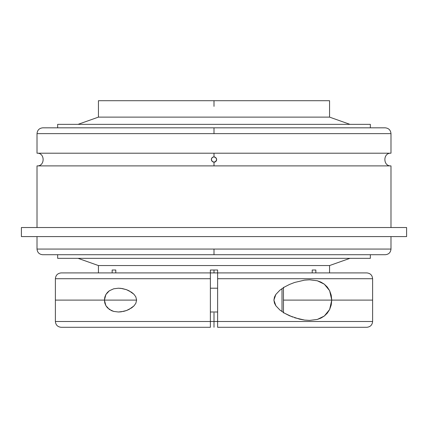 <?xml version="1.0" encoding="UTF-8"?>
<svg xmlns="http://www.w3.org/2000/svg" width="428" height="428" viewBox="0 0 428 428"><rect width="100%" height="100%" fill="white"/><g stroke="black" fill="none" stroke-linecap="round" stroke-linejoin="round"><path stroke-width="0.64" d="M214 106.363L214 100.708L329.56 100.708L98.44 100.708L98.44 117.122L329.56 117.122L329.56 100.708L329.56 117.122L98.44 117.122L78.046 124.355L98.44 117.122L98.44 100.708L214 100.708M61.75 327.292L210.373 327.292L210.373 321.492L55.389 321.492L55.389 278.714L55.389 321.492L210.373 321.492L210.373 327.292L210.373 321.492L214 321.492L214 327.292L214 321.492L210.373 321.492L210.373 270.014L217.627 270.014L217.627 325.596L217.627 321.492L372.611 321.492L372.611 278.714L217.627 278.714L217.627 272.914L366.812 272.914C370.327 273.262 372.258 275.199 372.611 278.714L217.627 278.714L217.627 321.492L214 321.492L372.611 321.492C372.258 325.007 370.327 326.944 366.812 327.292M217.627 326.853L217.627 325.596L217.627 327.292L366.801 327.292L217.627 327.292M390.983 249.059L37.017 249.059L37.017 236.588L37.017 249.059L214 249.059L214 254.714L42.672 254.714L385.328 254.714L214 254.714L214 249.059L390.983 249.059L390.983 236.588L390.983 249.059C390.641 252.488 388.758 254.371 385.328 254.714M213.053 157.076L214 156.905A2.643 2.643 0 0 0 212.978 157.108L214 156.905L214 153.203L37.017 153.203L37.017 133.627L390.983 133.627L390.983 153.203L214 153.203L390.983 153.203L390.983 133.627L214 133.627L214 127.822L385.184 127.822L42.816 127.822L214 127.822L214 133.627L37.017 133.627L37.017 153.203L214 153.203L214 156.905L215.867 157.675L216.643 159.542L215.867 161.415L214 162.191L214 165.893L390.983 165.893L37.017 165.893L37.017 227.525L37.017 165.893L214 165.893L214 162.191L212.133 161.415L211.357 159.548L211.806 158.076L212.978 157.108A2.643 2.643 0 0 0 211.357 159.548L211.544 158.569M315.843 270.014L315.843 272.914L315.843 270.014L312.215 270.014L315.843 270.014M312.215 272.914L312.215 270.014L312.215 272.914M115.785 270.014L115.785 272.914L115.785 270.014L112.157 270.014L115.785 270.014M112.157 272.914L112.157 270.014L112.157 272.914M98.44 265.558L98.44 272.914L98.44 265.558L329.56 265.558L98.44 265.558L78.046 258.33L98.44 265.558M329.56 272.914L329.56 265.558L349.954 258.33L329.56 265.558L329.56 272.914M61.75 272.914L210.373 272.914L210.373 278.714L55.389 278.714C55.742 275.199 57.673 273.262 61.188 272.914L366.801 272.914M217.627 288.21L210.373 288.21L217.627 288.21M210.373 311.996L217.627 311.996L210.373 311.996L210.373 312.36M292.581 317.025L284.641 313.269L279.928 310.049L275.873 305.801L274.466 303.131L273.909 300.114L274.46 297.091L275.862 294.421L279.912 290.179L284.609 286.953L289.574 284.417L294.619 282.453L304.645 280.121L309.605 279.8L317.33 280.779L320.957 282.127L324.29 284.16L327.243 286.99L329.619 290.666L331.197 295.127L331.759 300.076L331.208 305.036L329.635 309.498L327.27 313.184L324.317 316.025L320.989 318.063L317.362 319.422L309.605 320.406L304.661 320.085L299.675 319.186L289.574 315.789L284.641 313.269L279.928 310.049L275.873 305.801L273.909 300.114L275.862 294.421L279.912 290.179L284.609 286.953L289.574 284.417L294.619 282.453L304.645 280.121L309.605 279.8L317.33 280.779L324.29 284.16L329.619 290.666L331.759 300.076L329.635 309.498L324.317 316.025L317.362 319.422L309.605 320.406L304.661 320.085L294.63 317.758M372.611 278.714L372.611 321.492M113.698 288.798L118.396 288.21L122.408 288.579L126.431 289.66L131.605 292.297L133.937 294.266L135.799 296.839L136.612 300.044L135.847 303.27L134.001 305.87L129.133 309.38L126.479 310.53L121.092 311.825L118.396 311.996L113.704 311.413L109.365 309.449L105.887 305.683L104.416 300.087L105.903 294.501L109.37 290.756L113.698 288.798L118.396 288.21L121.065 288.376L126.431 289.66L129.074 290.794L133.937 294.266L135.799 296.839L136.612 300.044L135.847 303.27L134.001 305.87L131.674 307.86L126.479 310.53L123.794 311.338L118.396 311.996L113.704 311.413L111.462 310.621L107.465 307.812L105.887 305.683L104.807 303.051L104.416 300.087L104.817 297.118L105.903 294.501L107.476 292.383L109.37 290.756L113.698 288.798M349.954 124.355L329.56 117.122L349.954 124.355M57.652 254.714L57.652 258.33L370.348 258.33L370.348 254.714L370.348 258.33L57.652 258.33L57.652 254.714M282.009 311.6L282.009 288.606L282.009 311.6M283.459 312.552L283.459 287.653M57.652 124.355L57.652 127.822L57.652 124.355L370.348 124.355L57.652 124.355M370.348 127.822L370.348 124.355L370.348 127.822M21.4 227.525L21.4 236.588L406.6 236.588L406.6 227.525L21.4 227.525L406.6 227.525L406.6 236.588L21.4 236.588L21.4 227.525M390.983 227.525L390.983 165.893L390.983 227.525M211.539 160.505L211.357 159.548M211.555 160.559L212.989 161.987L211.56 160.57M214.947 162.014L216.456 160.527M216.643 159.548L216.44 160.564L215.477 161.741A2.643 2.643 0 0 0 216.643 159.542L216.44 158.526L215.011 157.103L216.44 158.526M214 162.191A2.643 2.643 0 0 0 215.022 161.987L212.978 161.987M215.477 161.741L215.022 161.987M214 156.905L215.022 157.108M37.017 133.627C37.364 130.107 39.301 128.175 42.816 127.822L385.184 127.822C388.699 128.175 390.636 130.107 390.983 133.627M283.459 287.284L283.459 312.921M37.017 249.059C37.359 252.488 39.242 254.371 42.672 254.714L384.505 254.714M210.373 272.914L210.373 270.014L217.627 270.014L217.627 272.914L210.373 272.914M210.373 321.492L210.373 278.714L55.389 278.714M210.373 327.292L61.193 327.292M217.627 321.492L217.627 325.596M214 312.793L214 327.292M214 272.914L214 270.014M372.611 300.103L283.459 300.103M136.612 300.103L55.389 300.103M390.983 165.893C382.851 166.433 382.851 152.657 390.983 153.203M37.017 153.203C45.149 152.657 45.149 166.433 37.017 165.893M55.389 321.492C55.742 325.007 57.673 326.944 61.188 327.292"/></g></svg>
